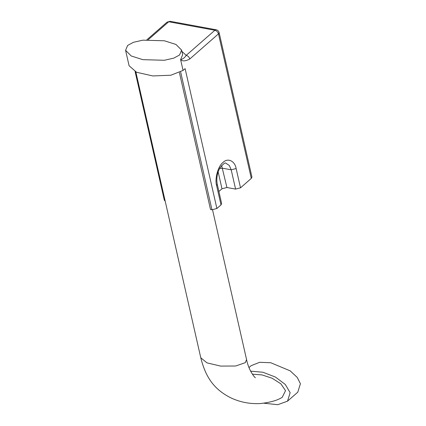 <?xml version="1.0" encoding="UTF-8"?>
<svg xmlns="http://www.w3.org/2000/svg" width="426" height="426" viewBox="0 0 426 426"><rect width="100%" height="100%" fill="white"/><g stroke="black" fill="none" stroke-linecap="round" stroke-linejoin="round"><path stroke-width="0.64" d="M263.886 403.209L277.725 404.7L287.513 401.17L297.779 392.181L300.41 383.714L297.231 377.42L290.207 370.865L270.771 362.744L259.636 362.302L251.122 365.694L249.002 367.547M179.559 54.997L181.604 50.103L175.97 44.464L164.377 40.779L142.864 40.166L133.429 42.302L127.635 45.438L125.59 50.332L131.224 55.976L142.816 59.656L164.329 60.274L173.765 58.138L179.559 54.997M287.513 401.17L290.143 392.708L285.303 384.47L275.43 377.058L262.874 372.233L250.632 371.158M125.59 50.332L129.094 65.753L136.554 72.266L152.79 75.945L170.863 75.226L183.063 70.418L185.113 68.623L216.893 208.506L221.003 204.911L221.637 203.58L217.26 184.298C216.2 178.659 217.084 173.206 219.901 167.94C223.256 163.829 225.269 162.263 225.945 163.249L229.289 165.458L231.196 169.814L222.542 168.222L219.614 168.456M255.408 377.692C254.929 377.883 248.72 370.615 246.569 359.565L245.307 362.654L235.642 366.009L220.641 366.094L206.993 362.872L200.779 357.776C205.321 375.833 213.027 389.231 231.584 398.203C240.77 402.336 250.387 404.114 260.44 403.539C270.27 402.437 277.534 400.355 282.236 397.293L285.532 390.658L280.888 383.826L272.129 378.24L262.033 374.917L252.4 374.188M179.426 72.681L210.513 209.507L211.956 209.773L216.893 208.506M135.101 71.589L164.34 200.279L165.187 201.099M218.889 191.476L221.983 188.766L226.925 187.504L235.578 189.096L240.514 187.829L251.297 178.387L218.469 33.878L219.102 32.546L251.936 177.056L251.297 178.387M181.891 51.37L186.21 55.364C184.889 57.601 183.02 59.022 180.608 59.624L183.063 70.418M186.21 55.364C187.994 55.881 189.187 57.084 189.794 58.98L218.469 33.878C217.862 31.982 216.664 30.778 214.88 30.262L186.21 55.364M181.604 50.103L182.653 54.73L180.608 59.624C182.482 61.477 185.544 61.259 189.794 58.98M211.956 209.773L180.667 72.058M240.514 187.829L236.137 168.547C234.923 160.916 227.729 157.556 223.048 162.439C218.075 166.007 214.539 178.766 216.621 185.63L217.26 184.298M236.137 168.547L231.196 169.814L235.578 189.096M221.003 204.911L216.621 185.63M221.983 188.766L218.139 171.843M226.925 187.504L221.632 165.528M148.232 39.709L168.728 21.763L167.056 22.136L170.086 21.3L168.728 21.763L214.88 30.262L216.238 29.793C217.707 30.118 218.66 31.034 219.102 32.546M246.569 359.565L212.553 209.842M200.779 357.776L135.841 71.946M146.895 39.783L167.056 22.136M170.086 21.3L216.238 29.793"/></g></svg>
